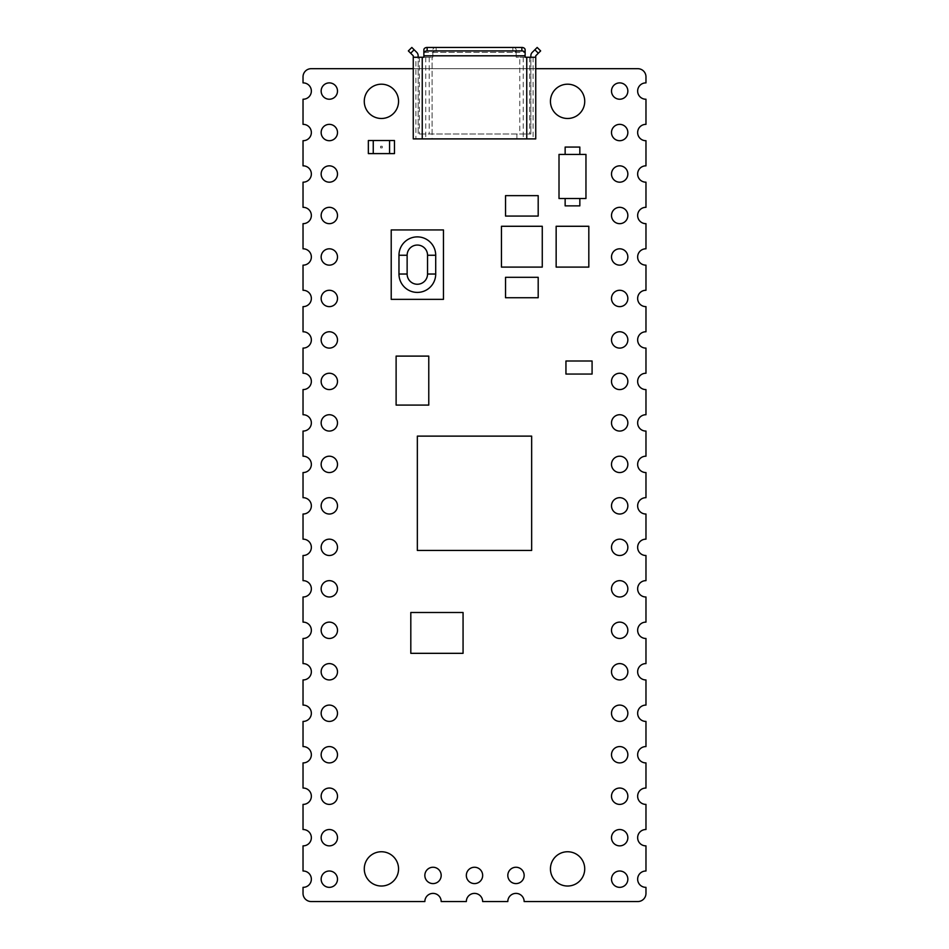 <?xml version="1.0" encoding="UTF-8"?>
<svg xmlns="http://www.w3.org/2000/svg" width="949" height="949" viewBox="0 0 949 949"><rect width="100%" height="100%" fill="white"/><g stroke="black" fill="none" stroke-linecap="round" stroke-linejoin="round"><path stroke-width="0.71" stroke-dasharray="4.75 3.56" d="M303.028 893.389L303.028 887.339A8.161 8.161 0 0 0 311.355 879.177A8.161 8.161 0 0 0 303.028 871.016L303.028 845.856A8.161 8.161 0 0 0 311.355 837.694A8.161 8.161 0 0 0 303.028 829.533L303.028 804.384A8.161 8.161 0 0 0 311.355 796.211A8.161 8.161 0 0 0 303.028 788.05L303.028 762.901A8.161 8.161 0 0 0 311.355 754.74A8.161 8.161 0 0 0 303.028 746.578L303.028 721.418A8.161 8.161 0 0 0 311.355 713.257A8.161 8.161 0 0 0 303.028 705.095L303.028 679.935A8.161 8.161 0 0 0 311.355 671.773A8.161 8.161 0 0 0 303.028 663.612L303.028 638.463A8.161 8.161 0 0 0 311.355 630.29A8.161 8.161 0 0 0 303.028 622.129L303.028 596.98A8.161 8.161 0 0 0 311.355 588.819A8.161 8.161 0 0 0 303.028 580.658L303.028 555.497A8.161 8.161 0 0 0 311.355 547.336A8.161 8.161 0 0 0 303.028 539.174L303.028 514.014A8.161 8.161 0 0 0 311.355 505.853A8.161 8.161 0 0 0 303.028 497.691L303.028 472.543A8.161 8.161 0 0 0 311.355 464.369A8.161 8.161 0 0 0 303.028 456.208L303.028 431.06A8.161 8.161 0 0 0 311.355 422.898A8.161 8.161 0 0 0 303.028 414.737L303.028 389.576A8.161 8.161 0 0 0 311.355 381.415A8.161 8.161 0 0 0 303.028 373.254L303.028 348.093A8.161 8.161 0 0 0 311.355 339.932A8.161 8.161 0 0 0 303.028 331.77L303.028 306.622A8.161 8.161 0 0 0 311.355 298.449A8.161 8.161 0 0 0 303.028 290.287L303.028 265.139A8.161 8.161 0 0 0 311.355 256.977A8.161 8.161 0 0 0 303.028 248.816L303.028 223.656A8.161 8.161 0 0 0 311.355 215.494A8.161 8.161 0 0 0 303.028 207.333L303.028 182.172A8.161 8.161 0 0 0 311.355 174.011A8.161 8.161 0 0 0 303.028 165.85L303.028 140.701A8.161 8.161 0 0 0 311.355 132.528A8.161 8.161 0 0 0 303.028 124.366L303.028 99.218A8.161 8.161 0 0 0 311.355 91.057A8.161 8.161 0 0 0 303.028 82.895L303.028 76.845A8.161 8.161 0 0 1 311.189 68.684L637.811 68.684A8.161 8.161 0 0 1 645.972 76.845L645.972 82.895A8.161 8.161 0 0 0 637.645 91.057A8.161 8.161 0 0 0 645.972 99.218L645.972 124.366A8.161 8.161 0 0 0 637.645 132.528A8.161 8.161 0 0 0 645.972 140.701L645.972 165.85A8.161 8.161 0 0 0 637.645 174.011A8.161 8.161 0 0 0 645.972 182.172L645.972 207.333A8.161 8.161 0 0 0 637.645 215.494A8.161 8.161 0 0 0 645.972 223.656L645.972 248.816A8.161 8.161 0 0 0 637.645 256.977A8.161 8.161 0 0 0 645.972 265.139L645.972 290.287A8.161 8.161 0 0 0 637.645 298.449A8.161 8.161 0 0 0 645.972 306.622L645.972 331.77A8.161 8.161 0 0 0 637.645 339.932A8.161 8.161 0 0 0 645.972 348.093L645.972 373.254A8.161 8.161 0 0 0 637.645 381.415A8.161 8.161 0 0 0 645.972 389.576L645.972 414.737A8.161 8.161 0 0 0 637.645 422.898A8.161 8.161 0 0 0 645.972 431.06L645.972 456.208A8.161 8.161 0 0 0 637.645 464.369A8.161 8.161 0 0 0 645.972 472.543L645.972 497.691A8.161 8.161 0 0 0 637.645 505.853A8.161 8.161 0 0 0 645.972 514.014L645.972 539.174A8.161 8.161 0 0 0 637.645 547.336A8.161 8.161 0 0 0 645.972 555.497L645.972 580.658A8.161 8.161 0 0 0 637.645 588.819A8.161 8.161 0 0 0 645.972 596.98L645.972 622.129A8.161 8.161 0 0 0 637.645 630.29A8.161 8.161 0 0 0 645.972 638.463L645.972 663.612A8.161 8.161 0 0 0 637.645 671.773A8.161 8.161 0 0 0 645.972 679.935L645.972 705.095A8.161 8.161 0 0 0 637.645 713.257A8.161 8.161 0 0 0 645.972 721.418L645.972 746.578A8.161 8.161 0 0 0 637.645 754.74A8.161 8.161 0 0 0 645.972 762.901L645.972 788.05A8.161 8.161 0 0 0 637.645 796.211A8.161 8.161 0 0 0 645.972 804.384L645.972 829.533A8.161 8.161 0 0 0 637.645 837.694A8.161 8.161 0 0 0 645.972 845.856L645.972 871.016A8.161 8.161 0 0 0 637.645 879.177A8.161 8.161 0 0 0 645.972 887.339L645.972 893.389A8.161 8.161 0 0 1 637.811 901.55L524.145 901.55A8.161 8.161 0 0 0 515.983 893.389A8.161 8.161 0 0 0 507.81 901.55L482.661 901.55A8.161 8.161 0 0 0 474.5 893.389A8.161 8.161 0 0 0 466.339 901.55L441.19 901.55A8.161 8.161 0 0 0 433.017 893.389A8.161 8.161 0 0 0 424.855 901.55L311.189 901.55A8.161 8.161 0 0 1 303.028 893.389M321.153 879.177A8.161 8.161 0 0 0 333.407 886.247A8.161 8.161 0 0 0 333.407 872.107A8.161 8.161 0 0 0 321.153 879.177M321.153 837.694A8.161 8.161 0 0 0 333.407 844.764A8.161 8.161 0 0 0 333.407 830.624A8.161 8.161 0 0 0 321.153 837.694M321.153 796.211A8.161 8.161 0 0 0 333.407 803.293A8.161 8.161 0 0 0 333.407 789.141A8.161 8.161 0 0 0 321.153 796.211M321.153 754.74A8.161 8.161 0 0 0 333.407 761.81A8.161 8.161 0 0 0 333.407 747.67A8.161 8.161 0 0 0 321.153 754.74M321.153 713.257A8.161 8.161 0 0 0 333.407 720.327A8.161 8.161 0 0 0 333.407 706.186A8.161 8.161 0 0 0 321.153 713.257M321.153 671.773A8.161 8.161 0 0 0 333.407 678.843A8.161 8.161 0 0 0 333.407 664.703A8.161 8.161 0 0 0 321.153 671.773M321.153 630.29A8.161 8.161 0 0 0 333.407 637.372A8.161 8.161 0 0 0 333.407 623.22A8.161 8.161 0 0 0 321.153 630.29M321.153 588.819A8.161 8.161 0 0 0 333.407 595.889A8.161 8.161 0 0 0 333.407 581.749A8.161 8.161 0 0 0 321.153 588.819M321.153 547.336A8.161 8.161 0 0 0 333.407 554.406A8.161 8.161 0 0 0 333.407 540.266A8.161 8.161 0 0 0 321.153 547.336M321.153 505.853A8.161 8.161 0 0 0 333.407 512.923A8.161 8.161 0 0 0 333.407 498.783A8.161 8.161 0 0 0 321.153 505.853M321.153 464.369A8.161 8.161 0 0 0 333.407 471.451A8.161 8.161 0 0 0 333.407 457.299A8.161 8.161 0 0 0 321.153 464.369M321.153 422.898A8.161 8.161 0 0 0 333.407 429.968A8.161 8.161 0 0 0 333.407 415.828A8.161 8.161 0 0 0 321.153 422.898M321.153 381.415A8.161 8.161 0 0 0 333.407 388.485A8.161 8.161 0 0 0 333.407 374.345A8.161 8.161 0 0 0 321.153 381.415M321.153 339.932A8.161 8.161 0 0 0 333.407 347.002A8.161 8.161 0 0 0 333.407 332.862A8.161 8.161 0 0 0 321.153 339.932M321.153 298.449A8.161 8.161 0 0 0 333.407 305.531A8.161 8.161 0 0 0 333.407 291.379A8.161 8.161 0 0 0 321.153 298.449M321.153 256.977A8.161 8.161 0 0 0 333.407 264.047A8.161 8.161 0 0 0 333.407 249.907A8.161 8.161 0 0 0 321.153 256.977M321.153 215.494A8.161 8.161 0 0 0 333.407 222.564A8.161 8.161 0 0 0 333.407 208.424A8.161 8.161 0 0 0 321.153 215.494M321.153 174.011A8.161 8.161 0 0 0 333.407 181.081A8.161 8.161 0 0 0 333.407 166.941A8.161 8.161 0 0 0 321.153 174.011M321.153 132.528A8.161 8.161 0 0 0 333.407 139.61A8.161 8.161 0 0 0 333.407 125.458A8.161 8.161 0 0 0 321.153 132.528M321.153 91.057A8.161 8.161 0 0 0 333.407 98.127A8.161 8.161 0 0 0 333.407 83.986A8.161 8.161 0 0 0 321.153 91.057M413.254 68.684L535.746 68.684M627.847 91.057A8.161 8.161 0 0 0 615.593 83.986A8.161 8.161 0 0 0 615.593 98.127A8.161 8.161 0 0 0 627.847 91.057M627.847 132.528A8.161 8.161 0 0 0 615.593 125.458A8.161 8.161 0 0 0 615.593 139.61A8.161 8.161 0 0 0 627.847 132.528M627.847 174.011A8.161 8.161 0 0 0 615.593 166.941A8.161 8.161 0 0 0 615.593 181.081A8.161 8.161 0 0 0 627.847 174.011M627.847 215.494A8.161 8.161 0 0 0 615.593 208.424A8.161 8.161 0 0 0 615.593 222.564A8.161 8.161 0 0 0 627.847 215.494M627.847 256.977A8.161 8.161 0 0 0 615.593 249.907A8.161 8.161 0 0 0 615.593 264.047A8.161 8.161 0 0 0 627.847 256.977M627.847 298.449A8.161 8.161 0 0 0 615.593 291.379A8.161 8.161 0 0 0 615.593 305.531A8.161 8.161 0 0 0 627.847 298.449M627.847 339.932A8.161 8.161 0 0 0 615.593 332.862A8.161 8.161 0 0 0 615.593 347.002A8.161 8.161 0 0 0 627.847 339.932M627.847 381.415A8.161 8.161 0 0 0 615.593 374.345A8.161 8.161 0 0 0 615.593 388.485A8.161 8.161 0 0 0 627.847 381.415M627.847 422.898A8.161 8.161 0 0 0 615.593 415.828A8.161 8.161 0 0 0 615.593 429.968A8.161 8.161 0 0 0 627.847 422.898M627.847 464.369A8.161 8.161 0 0 0 615.593 457.299A8.161 8.161 0 0 0 615.593 471.451A8.161 8.161 0 0 0 627.847 464.369M627.847 505.853A8.161 8.161 0 0 0 615.593 498.783A8.161 8.161 0 0 0 615.593 512.923A8.161 8.161 0 0 0 627.847 505.853M627.847 547.336A8.161 8.161 0 0 0 615.593 540.266A8.161 8.161 0 0 0 615.593 554.406A8.161 8.161 0 0 0 627.847 547.336M627.847 588.819A8.161 8.161 0 0 0 615.593 581.749A8.161 8.161 0 0 0 615.593 595.889A8.161 8.161 0 0 0 627.847 588.819M627.847 630.29A8.161 8.161 0 0 0 615.593 623.22A8.161 8.161 0 0 0 615.593 637.372A8.161 8.161 0 0 0 627.847 630.29M627.847 671.773A8.161 8.161 0 0 0 615.593 664.703A8.161 8.161 0 0 0 615.593 678.843A8.161 8.161 0 0 0 627.847 671.773M627.847 713.257A8.161 8.161 0 0 0 615.593 706.186A8.161 8.161 0 0 0 615.593 720.327A8.161 8.161 0 0 0 627.847 713.257M627.847 754.74A8.161 8.161 0 0 0 615.593 747.67A8.161 8.161 0 0 0 615.593 761.81A8.161 8.161 0 0 0 627.847 754.74M627.847 796.211A8.161 8.161 0 0 0 615.593 789.141A8.161 8.161 0 0 0 615.593 803.293A8.161 8.161 0 0 0 627.847 796.211M627.847 837.694A8.161 8.161 0 0 0 615.593 830.624A8.161 8.161 0 0 0 615.593 844.764A8.161 8.161 0 0 0 627.847 837.694M627.847 879.177A8.161 8.161 0 0 0 615.593 872.107A8.161 8.161 0 0 0 615.593 886.247A8.161 8.161 0 0 0 627.847 879.177M515.983 883.59A8.161 8.161 0 0 0 523.053 871.336A8.161 8.161 0 0 0 508.913 871.336A8.161 8.161 0 0 0 515.983 883.59M474.5 883.59A8.161 8.161 0 0 0 481.57 871.336A8.161 8.161 0 0 0 467.43 871.336A8.161 8.161 0 0 0 474.5 883.59M433.017 883.59A8.161 8.161 0 0 0 440.087 871.336A8.161 8.161 0 0 0 425.947 871.336A8.161 8.161 0 0 0 433.017 883.59M398.556 868.893A17.153 17.153 0 0 0 372.838 854.041A17.153 17.153 0 0 0 372.838 883.733A17.153 17.153 0 0 0 398.556 868.893M550.444 868.893A17.153 17.153 0 0 0 576.162 883.733A17.153 17.153 0 0 0 576.162 854.041A17.153 17.153 0 0 0 550.444 868.893M398.556 101.341A17.153 17.153 0 0 0 372.838 86.489A17.153 17.153 0 0 0 372.838 116.193A17.153 17.153 0 0 0 398.556 101.341M550.444 101.341A17.153 17.153 0 0 0 576.162 116.193A17.153 17.153 0 0 0 576.162 86.489A17.153 17.153 0 0 0 550.444 101.341M505.532 216.064L505.532 195.648L538.19 195.648L538.19 216.064L505.532 216.064M505.532 297.725L505.532 277.31L538.19 277.31L538.19 297.725L505.532 297.725M559.008 198.507L559.008 154.414L585.96 154.414L585.96 198.507L559.008 198.507M579.839 198.507L579.839 205.862L565.141 205.862L565.141 198.507M579.839 154.414L579.839 147.071L565.141 147.071L565.141 154.414M373.254 153.596L373.254 140.535L389.576 140.535L389.576 153.596L373.254 153.596L389.576 153.596M380.596 147.89L380.596 146.253L382.233 146.253L382.233 147.89L382.233 146.253L380.596 146.253L382.233 146.253L382.233 147.89L382.233 146.253L380.596 146.253L380.596 147.89L382.233 147.89L380.596 147.89L380.596 146.253L380.596 147.89L382.233 147.89L380.596 147.89M368.354 153.596L368.354 140.535L394.476 140.535L394.476 153.596L368.354 153.596M373.254 140.535L389.576 140.535M423.871 49.763L423.871 57.248L413.254 57.248L415.887 57.248L415.887 138.898L413.254 138.898L413.254 55.813L408.355 50.914L411.83 47.45L416.73 52.349A4.899 4.899 0 0 1 418.153 55.813L418.153 133.999L530.847 133.999L418.153 133.999L418.153 57.248L413.254 57.248M415.887 57.248L432.851 57.248L432.851 49.763A3.262 2.313 180 0 1 436.125 47.45L512.875 47.45A3.262 2.313 -0 0 1 516.149 49.763L516.149 52.349L432.851 52.349L432.851 49.763M418.153 57.248L432.851 57.248L432.851 52.349M516.149 52.349L516.149 55.813L432.851 55.813L516.149 55.813L516.149 57.248L516.149 53.227A3.262 2.313 -0 0 0 512.875 50.914L436.125 50.914L436.125 47.45M432.851 53.227A3.262 2.313 180 0 1 436.125 50.914M516.149 53.227L516.149 49.763M432.103 133.999L432.103 57.248L432.103 138.898L415.887 138.898M519.791 57.248L535.746 57.248L516.149 57.248L519.791 57.248L519.791 133.999M432.103 138.898L535.746 138.898L535.746 55.813L540.645 50.914L537.17 47.45L532.27 52.349A4.899 4.899 0 0 0 530.847 55.813L530.847 133.999L530.847 57.248L526.754 57.248L526.754 133.999M530.847 57.248L535.746 57.248M423.871 55.813L525.129 55.813L525.129 57.248L526.754 57.248M525.129 55.813L525.129 49.763M556.15 267.096L556.15 226.277L588.819 226.277L588.819 267.096L556.15 267.096M565.948 374.06L565.948 361L592.081 361L592.081 374.06L565.948 374.06M435.71 255.257A18.375 18.375 0 0 0 417.346 236.882A18.375 18.375 0 0 0 398.971 255.257L398.971 274.036A18.375 18.375 0 0 0 417.346 292.411A18.375 18.375 0 0 0 435.71 274.036L435.71 255.257M391.213 299.35L391.213 229.943L443.468 229.943L443.468 299.35L391.213 299.35M417.346 550.444L417.346 436.125L531.654 436.125L531.654 550.444L417.346 550.444M542.27 226.277L542.27 267.096L501.452 267.096L501.452 226.277L542.27 226.277M428.77 405.093L396.113 405.093L396.113 356.1L428.77 356.1L428.77 405.093M410.81 653.327L410.81 612.496L463.065 612.496L463.065 653.327L410.81 653.327M422.246 57.248L422.246 133.999M512.875 50.914L512.875 47.45M429.209 57.248L429.209 133.999M419.351 57.248L419.351 133.999M410.668 53.227L414.132 49.763M425.745 57.248L425.745 138.898M523.255 57.248L523.255 138.898M516.897 133.999L516.897 138.898M533.113 57.248L533.113 138.898M538.332 53.227L534.868 49.763M529.649 57.248L529.649 133.999M423.871 52.349L525.129 52.349"/><path stroke-width="1.42" d="M535.746 68.684L637.811 68.684A8.161 8.161 0 0 1 645.972 76.845L645.972 82.895A8.161 8.161 0 0 0 637.645 91.057A8.161 8.161 0 0 0 645.972 99.218L645.972 124.366A8.161 8.161 0 0 0 637.645 132.528A8.161 8.161 0 0 0 645.972 140.701L645.972 165.85A8.161 8.161 0 0 0 637.645 174.011A8.161 8.161 0 0 0 645.972 182.172L645.972 207.333A8.161 8.161 0 0 0 637.645 215.494A8.161 8.161 0 0 0 645.972 223.656L645.972 248.816A8.161 8.161 0 0 0 637.645 256.977A8.161 8.161 0 0 0 645.972 265.139L645.972 290.287A8.161 8.161 0 0 0 637.645 298.449A8.161 8.161 0 0 0 645.972 306.622L645.972 331.77A8.161 8.161 0 0 0 637.645 339.932A8.161 8.161 0 0 0 645.972 348.093L645.972 373.254A8.161 8.161 0 0 0 637.645 381.415A8.161 8.161 0 0 0 645.972 389.576L645.972 414.737A8.161 8.161 0 0 0 637.645 422.898A8.161 8.161 0 0 0 645.972 431.06L645.972 456.208A8.161 8.161 0 0 0 637.645 464.369A8.161 8.161 0 0 0 645.972 472.543L645.972 497.691A8.161 8.161 0 0 0 637.645 505.853A8.161 8.161 0 0 0 645.972 514.014L645.972 539.174A8.161 8.161 0 0 0 637.645 547.336A8.161 8.161 0 0 0 645.972 555.497L645.972 580.658A8.161 8.161 0 0 0 637.645 588.819A8.161 8.161 0 0 0 645.972 596.98L645.972 622.129A8.161 8.161 0 0 0 637.645 630.29A8.161 8.161 0 0 0 645.972 638.463L645.972 663.612A8.161 8.161 0 0 0 637.645 671.773A8.161 8.161 0 0 0 645.972 679.935L645.972 705.095A8.161 8.161 0 0 0 637.645 713.257A8.161 8.161 0 0 0 645.972 721.418L645.972 746.578A8.161 8.161 0 0 0 637.645 754.74A8.161 8.161 0 0 0 645.972 762.901L645.972 788.05A8.161 8.161 0 0 0 637.645 796.211A8.161 8.161 0 0 0 645.972 804.384L645.972 829.533A8.161 8.161 0 0 0 637.645 837.694A8.161 8.161 0 0 0 645.972 845.856L645.972 871.016A8.161 8.161 0 0 0 637.645 879.177A8.161 8.161 0 0 0 645.972 887.339L645.972 893.389A8.161 8.161 0 0 1 637.811 901.55L524.145 901.55A8.161 8.161 0 0 0 515.983 893.389A8.161 8.161 0 0 0 507.81 901.55L482.661 901.55A8.161 8.161 0 0 0 474.5 893.389A8.161 8.161 0 0 0 466.339 901.55L441.19 901.55A8.161 8.161 0 0 0 433.017 893.389A8.161 8.161 0 0 0 424.855 901.55L311.189 901.55A8.161 8.161 0 0 1 303.028 893.389L303.028 887.339A8.161 8.161 0 0 0 311.355 879.177A8.161 8.161 0 0 0 303.028 871.016L303.028 845.856A8.161 8.161 0 0 0 311.355 837.694A8.161 8.161 0 0 0 303.028 829.533L303.028 804.384A8.161 8.161 0 0 0 311.355 796.211A8.161 8.161 0 0 0 303.028 788.05L303.028 762.901A8.161 8.161 0 0 0 311.355 754.74A8.161 8.161 0 0 0 303.028 746.578L303.028 721.418A8.161 8.161 0 0 0 311.355 713.257A8.161 8.161 0 0 0 303.028 705.095L303.028 679.935A8.161 8.161 0 0 0 311.355 671.773A8.161 8.161 0 0 0 303.028 663.612L303.028 638.463A8.161 8.161 0 0 0 311.355 630.29A8.161 8.161 0 0 0 303.028 622.129L303.028 596.98A8.161 8.161 0 0 0 311.355 588.819A8.161 8.161 0 0 0 303.028 580.658L303.028 555.497A8.161 8.161 0 0 0 311.355 547.336A8.161 8.161 0 0 0 303.028 539.174L303.028 514.014A8.161 8.161 0 0 0 311.355 505.853A8.161 8.161 0 0 0 303.028 497.691L303.028 472.543A8.161 8.161 0 0 0 311.355 464.369A8.161 8.161 0 0 0 303.028 456.208L303.028 431.06A8.161 8.161 0 0 0 311.355 422.898A8.161 8.161 0 0 0 303.028 414.737L303.028 389.576A8.161 8.161 0 0 0 311.355 381.415A8.161 8.161 0 0 0 303.028 373.254L303.028 348.093A8.161 8.161 0 0 0 311.355 339.932A8.161 8.161 0 0 0 303.028 331.77L303.028 306.622A8.161 8.161 0 0 0 311.355 298.449A8.161 8.161 0 0 0 303.028 290.287L303.028 265.139A8.161 8.161 0 0 0 311.355 256.977A8.161 8.161 0 0 0 303.028 248.816L303.028 223.656A8.161 8.161 0 0 0 311.355 215.494A8.161 8.161 0 0 0 303.028 207.333L303.028 182.172A8.161 8.161 0 0 0 311.355 174.011A8.161 8.161 0 0 0 303.028 165.85L303.028 140.701A8.161 8.161 0 0 0 311.355 132.528A8.161 8.161 0 0 0 303.028 124.366L303.028 99.218A8.161 8.161 0 0 0 311.355 91.057A8.161 8.161 0 0 0 303.028 82.895L303.028 76.845A8.161 8.161 0 0 1 311.189 68.684L413.254 68.684M321.153 879.177A8.161 8.161 0 0 0 333.407 886.247A8.161 8.161 0 0 0 333.407 872.107A8.161 8.161 0 0 0 321.153 879.177M321.153 837.694A8.161 8.161 0 0 0 333.407 844.764A8.161 8.161 0 0 0 333.407 830.624A8.161 8.161 0 0 0 321.153 837.694M321.153 796.211A8.161 8.161 0 0 0 333.407 803.293A8.161 8.161 0 0 0 333.407 789.141A8.161 8.161 0 0 0 321.153 796.211M321.153 754.74A8.161 8.161 0 0 0 333.407 761.81A8.161 8.161 0 0 0 333.407 747.67A8.161 8.161 0 0 0 321.153 754.74M321.153 713.257A8.161 8.161 0 0 0 333.407 720.327A8.161 8.161 0 0 0 333.407 706.186A8.161 8.161 0 0 0 321.153 713.257M321.153 671.773A8.161 8.161 0 0 0 333.407 678.843A8.161 8.161 0 0 0 333.407 664.703A8.161 8.161 0 0 0 321.153 671.773M321.153 630.29A8.161 8.161 0 0 0 333.407 637.372A8.161 8.161 0 0 0 333.407 623.22A8.161 8.161 0 0 0 321.153 630.29M321.153 588.819A8.161 8.161 0 0 0 333.407 595.889A8.161 8.161 0 0 0 333.407 581.749A8.161 8.161 0 0 0 321.153 588.819M321.153 547.336A8.161 8.161 0 0 0 333.407 554.406A8.161 8.161 0 0 0 333.407 540.266A8.161 8.161 0 0 0 321.153 547.336M321.153 505.853A8.161 8.161 0 0 0 333.407 512.923A8.161 8.161 0 0 0 333.407 498.783A8.161 8.161 0 0 0 321.153 505.853M321.153 464.369A8.161 8.161 0 0 0 333.407 471.451A8.161 8.161 0 0 0 333.407 457.299A8.161 8.161 0 0 0 321.153 464.369M321.153 422.898A8.161 8.161 0 0 0 333.407 429.968A8.161 8.161 0 0 0 333.407 415.828A8.161 8.161 0 0 0 321.153 422.898M321.153 381.415A8.161 8.161 0 0 0 333.407 388.485A8.161 8.161 0 0 0 333.407 374.345A8.161 8.161 0 0 0 321.153 381.415M321.153 339.932A8.161 8.161 0 0 0 333.407 347.002A8.161 8.161 0 0 0 333.407 332.862A8.161 8.161 0 0 0 321.153 339.932M321.153 298.449A8.161 8.161 0 0 0 333.407 305.531A8.161 8.161 0 0 0 333.407 291.379A8.161 8.161 0 0 0 321.153 298.449M321.153 256.977A8.161 8.161 0 0 0 333.407 264.047A8.161 8.161 0 0 0 333.407 249.907A8.161 8.161 0 0 0 321.153 256.977M321.153 215.494A8.161 8.161 0 0 0 333.407 222.564A8.161 8.161 0 0 0 333.407 208.424A8.161 8.161 0 0 0 321.153 215.494M321.153 174.011A8.161 8.161 0 0 0 333.407 181.081A8.161 8.161 0 0 0 333.407 166.941A8.161 8.161 0 0 0 321.153 174.011M321.153 132.528A8.161 8.161 0 0 0 333.407 139.61A8.161 8.161 0 0 0 333.407 125.458A8.161 8.161 0 0 0 321.153 132.528M321.153 91.057A8.161 8.161 0 0 0 333.407 98.127A8.161 8.161 0 0 0 333.407 83.986A8.161 8.161 0 0 0 321.153 91.057M627.847 91.057A8.161 8.161 0 0 0 615.593 83.986A8.161 8.161 0 0 0 615.593 98.127A8.161 8.161 0 0 0 627.847 91.057M627.847 132.528A8.161 8.161 0 0 0 615.593 125.458A8.161 8.161 0 0 0 615.593 139.61A8.161 8.161 0 0 0 627.847 132.528M627.847 174.011A8.161 8.161 0 0 0 615.593 166.941A8.161 8.161 0 0 0 615.593 181.081A8.161 8.161 0 0 0 627.847 174.011M627.847 215.494A8.161 8.161 0 0 0 615.593 208.424A8.161 8.161 0 0 0 615.593 222.564A8.161 8.161 0 0 0 627.847 215.494M627.847 256.977A8.161 8.161 0 0 0 615.593 249.907A8.161 8.161 0 0 0 615.593 264.047A8.161 8.161 0 0 0 627.847 256.977M627.847 298.449A8.161 8.161 0 0 0 615.593 291.379A8.161 8.161 0 0 0 615.593 305.531A8.161 8.161 0 0 0 627.847 298.449M627.847 339.932A8.161 8.161 0 0 0 615.593 332.862A8.161 8.161 0 0 0 615.593 347.002A8.161 8.161 0 0 0 627.847 339.932M627.847 381.415A8.161 8.161 0 0 0 615.593 374.345A8.161 8.161 0 0 0 615.593 388.485A8.161 8.161 0 0 0 627.847 381.415M627.847 422.898A8.161 8.161 0 0 0 615.593 415.828A8.161 8.161 0 0 0 615.593 429.968A8.161 8.161 0 0 0 627.847 422.898M627.847 464.369A8.161 8.161 0 0 0 615.593 457.299A8.161 8.161 0 0 0 615.593 471.451A8.161 8.161 0 0 0 627.847 464.369M627.847 505.853A8.161 8.161 0 0 0 615.593 498.783A8.161 8.161 0 0 0 615.593 512.923A8.161 8.161 0 0 0 627.847 505.853M627.847 547.336A8.161 8.161 0 0 0 615.593 540.266A8.161 8.161 0 0 0 615.593 554.406A8.161 8.161 0 0 0 627.847 547.336M627.847 588.819A8.161 8.161 0 0 0 615.593 581.749A8.161 8.161 0 0 0 615.593 595.889A8.161 8.161 0 0 0 627.847 588.819M627.847 630.29A8.161 8.161 0 0 0 615.593 623.22A8.161 8.161 0 0 0 615.593 637.372A8.161 8.161 0 0 0 627.847 630.29M627.847 671.773A8.161 8.161 0 0 0 615.593 664.703A8.161 8.161 0 0 0 615.593 678.843A8.161 8.161 0 0 0 627.847 671.773M627.847 713.257A8.161 8.161 0 0 0 615.593 706.186A8.161 8.161 0 0 0 615.593 720.327A8.161 8.161 0 0 0 627.847 713.257M627.847 754.74A8.161 8.161 0 0 0 615.593 747.67A8.161 8.161 0 0 0 615.593 761.81A8.161 8.161 0 0 0 627.847 754.74M627.847 796.211A8.161 8.161 0 0 0 615.593 789.141A8.161 8.161 0 0 0 615.593 803.293A8.161 8.161 0 0 0 627.847 796.211M627.847 837.694A8.161 8.161 0 0 0 615.593 830.624A8.161 8.161 0 0 0 615.593 844.764A8.161 8.161 0 0 0 627.847 837.694M627.847 879.177A8.161 8.161 0 0 0 615.593 872.107A8.161 8.161 0 0 0 615.593 886.247A8.161 8.161 0 0 0 627.847 879.177M515.983 883.59A8.161 8.161 0 0 0 523.053 871.336A8.161 8.161 0 0 0 508.913 871.336A8.161 8.161 0 0 0 515.983 883.59M474.5 883.59A8.161 8.161 0 0 0 481.57 871.336A8.161 8.161 0 0 0 467.43 871.336A8.161 8.161 0 0 0 474.5 883.59M433.017 883.59A8.161 8.161 0 0 0 440.087 871.336A8.161 8.161 0 0 0 425.947 871.336A8.161 8.161 0 0 0 433.017 883.59M398.556 868.893A17.153 17.153 0 0 0 372.838 854.041A17.153 17.153 0 0 0 372.838 883.733A17.153 17.153 0 0 0 398.556 868.893M550.444 868.893A17.153 17.153 0 0 0 576.162 883.733A17.153 17.153 0 0 0 576.162 854.041A17.153 17.153 0 0 0 550.444 868.893M398.556 101.341A17.153 17.153 0 0 0 372.838 86.489A17.153 17.153 0 0 0 372.838 116.193A17.153 17.153 0 0 0 398.556 101.341M550.444 101.341A17.153 17.153 0 0 0 576.162 116.193A17.153 17.153 0 0 0 576.162 86.489A17.153 17.153 0 0 0 550.444 101.341M505.532 216.064L505.532 195.648L538.19 195.648L538.19 216.064L505.532 216.064M505.532 297.725L505.532 277.31L538.19 277.31L538.19 297.725L505.532 297.725M559.008 198.507L559.008 154.414L585.96 154.414L585.96 198.507L559.008 198.507M579.839 198.507L579.839 205.862L565.141 205.862L565.141 198.507M579.839 154.414L579.839 147.071L565.141 147.071L565.141 154.414M373.254 140.535L368.354 140.535L368.354 153.596L373.254 153.596L373.254 140.535L394.476 140.535L394.476 153.596L389.576 153.596L389.576 140.535M373.254 153.596L389.576 153.596M423.871 53.227A3.262 2.313 0 0 1 427.145 50.914L427.145 47.45A3.262 2.313 0 0 0 423.871 49.763L423.871 57.248L413.254 57.248L413.254 138.898L535.746 138.898L535.746 57.248L526.754 57.248L526.754 138.898M413.254 57.248L413.254 55.813L410.668 53.227L414.132 49.763L416.73 52.349A4.899 4.899 0 0 1 418.153 55.813L418.153 57.248M414.132 49.763L411.83 47.45L408.355 50.914L410.668 53.227M423.871 55.813L525.129 55.813L525.129 57.248L526.754 57.248M535.746 57.248L535.746 55.813L538.332 53.227L534.868 49.763L532.27 52.349A4.899 4.899 0 0 0 530.847 55.813L530.847 57.248M534.868 49.763L537.17 47.45L540.645 50.914L538.332 53.227M427.145 50.914L521.855 50.914L521.855 47.45L427.145 47.45M525.129 55.813L525.129 53.227A3.262 2.313 180 0 0 521.855 50.914M525.129 53.227L525.129 49.763A3.262 2.313 180 0 0 521.855 47.45M556.15 267.096L556.15 226.277L588.819 226.277L588.819 267.096L556.15 267.096M565.948 374.06L565.948 361L592.081 361L592.081 374.06L565.948 374.06M407.133 274.036L398.971 274.036A18.375 18.375 0 0 0 417.346 292.411A18.375 18.375 0 0 0 435.71 274.036L435.71 255.257A18.375 18.375 0 0 0 417.346 236.882A18.375 18.375 0 0 0 398.971 255.257L398.971 274.036A18.375 18.375 0 0 0 417.346 292.411A18.375 18.375 0 0 0 435.71 274.036L427.548 274.036L427.548 255.257A10.202 10.202 0 0 0 417.346 245.056A10.202 10.202 0 0 0 407.133 255.257L407.133 274.036A10.202 10.202 0 0 0 417.346 284.249A10.202 10.202 0 0 0 427.548 274.036M391.213 299.35L391.213 229.943L443.468 229.943L443.468 299.35L391.213 299.35M417.346 550.444L417.346 436.125L531.654 436.125L531.654 550.444L417.346 550.444M542.27 226.277L542.27 267.096L501.452 267.096L501.452 226.277L542.27 226.277M428.77 405.093L396.113 405.093L396.113 356.1L428.77 356.1L428.77 405.093M410.81 653.327L410.81 612.496L463.065 612.496L463.065 653.327L410.81 653.327M422.246 57.248L422.246 138.898M427.548 255.257L435.71 255.257A18.375 18.375 0 0 0 417.346 236.882A18.375 18.375 0 0 0 398.971 255.257L407.133 255.257"/></g></svg>
